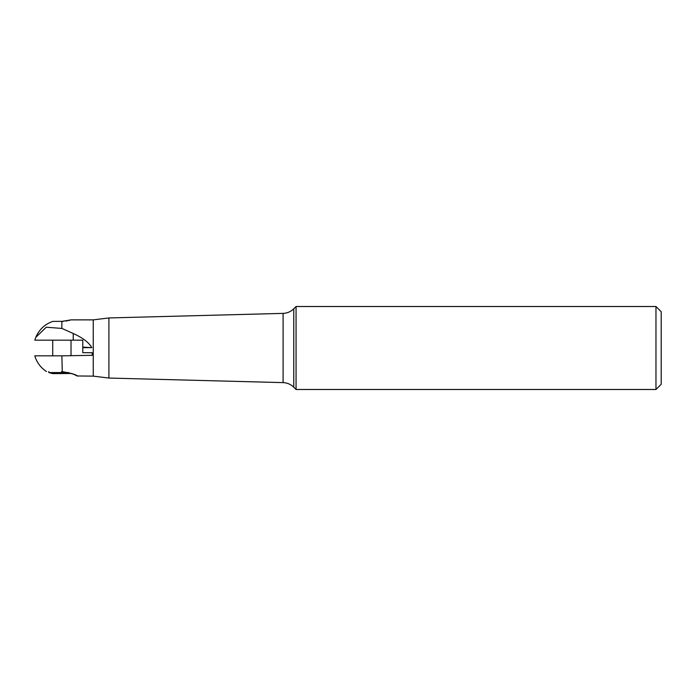 <?xml version="1.0" encoding="UTF-8"?>
<svg xmlns="http://www.w3.org/2000/svg" width="696" height="696" viewBox="0 0 696 696"><rect width="100%" height="100%" fill="white"/><g stroke="black" fill="none" stroke-linecap="round" stroke-linejoin="round"><path stroke-width="1.04" d="M71.018 355.839L71.018 340.161L82.781 340.161L34.8 340.161L35.748 337.377L46.249 327.224L61.866 328.425L61.874 321.404L71.018 319.873L93.238 319.873L108.915 317.941L283.098 313.383C287.239 313.217 290.806 311.686 293.773 308.789L296.061 306.51L296.061 389.49L293.773 387.211L293.773 308.789M82.781 340.161L82.781 347.104L91.811 347.652C89.001 342.571 82.815 337.847 73.237 333.488L61.866 328.425M91.811 347.652L82.781 347.652L82.781 352.707L92.185 352.707L92.185 355.317L61.874 355.839L62.266 371.69C71.836 373.413 76.882 374.892 77.404 376.118C76.186 374.605 71.131 373.134 62.266 371.69M77.126 375.97L93.238 376.127L93.238 319.873M66.172 321.056L67.234 320.865M68.643 320.551L69.913 320.212M82.781 347.104L82.781 347.652M76.664 375.727L74.62 374.718M74.385 374.613L72.045 373.63M46.554 371.464L46.319 371.464C41.508 368.236 37.975 363.956 35.74 358.623L34.8 355.839L61.874 355.839M52.304 355.839L61.474 355.839M61.474 371.69C41.917 371.394 41.917 371.394 61.474 371.69L61.874 371.69M93.238 376.127L108.915 378.058L108.915 317.941M655.971 306.51L661.2 311.738L661.2 384.262L655.971 389.49L655.971 306.51L296.061 306.51M68.765 372.569L48.798 372.569L52.722 373.613L71.644 373.482M63.701 321.343L52.722 321.395C44.762 324.284 39.107 329.617 35.74 337.377M73.237 340.161L73.237 333.488M108.915 378.058L283.098 382.617L283.098 313.383M283.098 382.617C287.239 382.783 290.806 384.314 293.773 387.211M655.971 389.49L296.061 389.49M48.798 371.499L48.798 372.569M52.722 340.161L52.722 355.839"/></g></svg>
